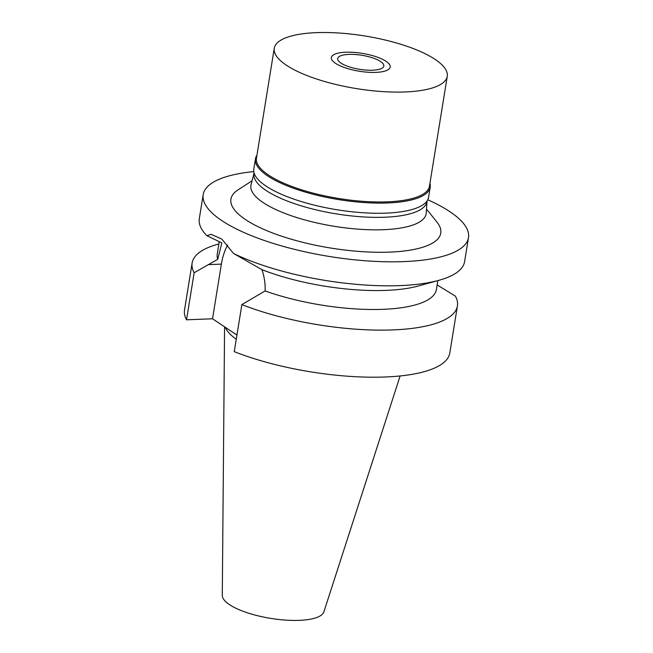 <?xml version="1.0" encoding="UTF-8"?>
<svg xmlns="http://www.w3.org/2000/svg" width="653" height="653" viewBox="0 0 653 653"><rect width="100%" height="100%" fill="white"/><g stroke="black" fill="none" stroke-linecap="round" stroke-linejoin="round"><path stroke-width="0.98" d="M224.575 326.827L222.289 595.414A51.514 15.664 9.2 0 0 248.026 613.004A51.514 15.664 9.2 0 0 299.327 620.35A51.514 15.664 9.2 0 0 323.872 611.869L400.126 375.957M225.367 327.357A92.742 28.201 9.2 0 0 236.264 339.201M219.269 241.634L217.261 254.009A111.002 33.752 9.2 0 0 217.727 259.323L194.153 272.75A134.371 40.853 -170.8 0 1 192.137 262.963L184.513 310.028A134.371 40.853 9.2 0 0 186.529 319.815L212.527 318.786L236.933 335.071M241.871 304.576L234.247 351.649A134.371 40.853 9.2 0 0 385.319 376.985A134.371 40.853 9.2 0 0 449.803 352.995L457.418 305.93A134.371 40.853 -170.8 0 1 392.943 329.912A134.371 40.853 -170.8 0 1 241.871 304.576L265.126 290.936A111.002 33.752 9.2 0 0 383.14 309.318A111.002 33.752 9.2 0 0 436.408 289.508L437.853 280.61M212.527 318.786L221.383 264.122A47.032 24.863 87.7 0 1 227.628 245.055M194.153 272.75L186.529 319.815M192.137 262.963A134.371 40.853 -170.8 0 1 217.857 244.246L218.886 243.969M457.418 305.93A134.371 40.853 -170.8 0 0 455.402 296.144L437.151 284.937M265.126 290.936C265.436 284.039 264.375 276.945 261.935 269.656L233.472 253.421L221.832 239.112L211.074 234.321L206.87 235.676L221.873 242.932L217.727 259.323M427.756 199.777A134.371 40.853 -170.8 0 1 468.487 237.619A134.371 40.853 -170.8 0 1 404.003 261.608A134.371 40.853 -170.8 0 1 267.51 241.561A134.371 40.853 -170.8 0 1 203.197 194.651L199.312 218.649A134.371 40.853 9.2 0 0 206.87 235.676M233.472 253.421A134.371 40.853 9.2 0 0 400.118 285.606A134.371 40.853 9.2 0 0 438.881 280.325A134.371 40.853 9.2 0 0 464.601 261.616L468.487 237.619M438.881 280.325L418.23 286.022A111.002 33.752 -170.8 0 1 386.209 290.381A111.002 33.752 -170.8 0 1 261.935 269.656M203.197 194.651A134.371 40.853 -170.8 0 1 253.797 171.6M252.066 180.808L238.059 189.852A106.284 32.315 9.2 0 0 267.934 231.129A106.284 32.315 9.2 0 0 389.759 252.107A106.284 32.315 9.2 0 0 436.922 222.061L426.491 209.058M251.054 184.726A88.759 26.985 9.2 0 0 292.324 216.094A88.759 26.985 9.2 0 0 383.54 229.693A88.759 26.985 -170.8 0 0 426.213 213.098L427.054 200.961A87.633 26.642 -170.8 0 1 384.927 217.22A87.633 26.642 -170.8 0 1 295.034 203.858A87.633 26.642 -170.8 0 1 254.09 172.947L251.054 184.726M372.61 70.214A23.369 7.101 9.2 0 0 383.825 66.043A23.369 7.101 9.2 0 0 372.643 57.88A23.369 7.101 9.2 0 0 348.906 54.395A23.369 7.101 9.2 0 0 337.691 58.566A23.369 7.101 9.2 0 0 348.873 66.728A23.369 7.101 9.2 0 0 372.61 70.214M345.641 52.224A29.793 9.06 -170.8 0 1 390.143 65.994A29.793 9.06 -170.8 0 1 375.875 72.385A29.793 9.06 -170.8 0 1 344.164 67.439A29.793 9.06 -170.8 0 1 331.716 56.533A29.793 9.06 -170.8 0 1 345.641 52.224A29.793 9.06 9.2 0 0 331.716 56.533A29.793 9.06 9.2 0 0 344.164 67.439A29.793 9.06 9.2 0 0 375.875 72.385A29.793 9.06 9.2 0 0 390.143 65.994A29.793 9.06 9.2 0 0 345.641 52.224M429.935 183.289A88.506 26.912 -170.8 0 1 430.196 187.158A88.506 26.912 -170.8 0 1 387.727 202.961A88.506 26.912 -170.8 0 1 297.817 189.754A88.506 26.912 -170.8 0 1 255.462 158.859A88.506 26.912 -170.8 0 1 256.923 155.267M274.252 48.298L256.458 158.173A87.633 26.642 9.2 0 0 298.397 188.766A87.633 26.642 9.2 0 0 387.417 201.842A87.633 26.642 9.2 0 0 429.47 186.195L447.264 76.319A87.633 26.642 -170.8 0 1 405.211 91.959A87.633 26.642 -170.8 0 1 316.191 78.882A87.633 26.642 -170.8 0 1 274.252 48.298A87.633 26.642 -170.8 0 1 316.305 32.65A87.633 26.642 -170.8 0 1 405.325 45.726A87.633 26.642 -170.8 0 1 447.264 76.319M255.462 158.859L253.813 169.021A88.506 26.912 9.2 0 0 296.168 199.916A88.506 26.912 9.2 0 0 386.078 213.123A88.506 26.912 9.2 0 0 428.556 197.328L430.196 187.158M221.383 264.122L208.16 264.645"/></g></svg>
